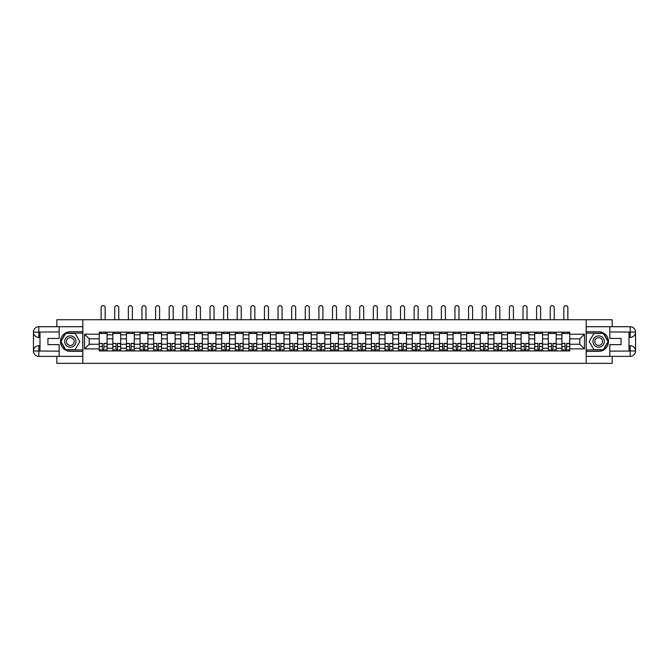 <?xml version="1.0" encoding="UTF-8"?>
<svg xmlns="http://www.w3.org/2000/svg" width="669" height="669" viewBox="0 0 669 669"><rect width="100%" height="100%" fill="white"/><g stroke="black" fill="none" stroke-linecap="round" stroke-linejoin="round"><path stroke-width="1" d="M56.832 356.376L56.832 363.351L612.168 363.351L612.168 356.376M612.168 326.715L612.168 319.732L56.832 319.732L56.832 326.715M112.835 350.924L112.835 334.826L107.073 334.826L107.073 350.924M107.073 334.826L107.073 332.167M112.835 334.826L112.835 332.167M120.688 332.167L120.688 350.924M126.441 350.924L126.441 332.167M134.293 332.167L134.293 350.924M140.055 350.924L140.055 332.167M147.899 332.167L147.899 350.924M153.661 350.924L153.661 332.167M161.513 332.167L161.513 350.924M167.267 350.924L167.267 332.167M175.119 332.167L175.119 350.924M180.881 350.924L180.881 332.167M188.733 332.167L188.733 350.924M194.487 350.924L194.487 332.167M202.339 332.167L202.339 350.924M208.092 350.924L208.092 332.167M215.945 332.167L215.945 350.924M221.707 350.924L221.707 332.167M229.559 332.167L229.559 350.924M235.312 350.924L235.312 332.167M243.165 332.167L243.165 350.924M248.918 350.924L248.918 332.167M256.771 332.167L256.771 350.924M262.532 350.924L262.532 332.167M270.385 332.167L270.385 350.924M276.138 350.924L276.138 332.167M283.991 332.167L283.991 350.924M289.752 350.924L289.752 332.167M297.596 332.167L297.596 350.924M303.358 350.924L303.358 332.167M311.21 332.167L311.21 350.924M316.964 350.924L316.964 332.167M324.816 332.167L324.816 350.924M330.578 350.924L330.578 332.167M338.422 332.167L338.422 350.924M344.184 350.924L344.184 332.167M352.036 332.167L352.036 350.924M357.79 350.924L357.79 332.167M365.642 332.167L365.642 350.924M371.404 350.924L371.404 332.167M379.248 332.167L379.248 350.924M385.01 350.924L385.01 332.167M392.862 332.167L392.862 350.924M398.615 350.924L398.615 332.167M406.468 332.167L406.468 350.924M412.229 350.924L412.229 332.167M420.082 332.167L420.082 350.924M425.835 350.924L425.835 332.167M433.688 332.167L433.688 350.924M439.441 350.924L439.441 332.167M447.293 332.167L447.293 350.924M453.055 350.924L453.055 332.167M460.908 332.167L460.908 350.924M466.661 350.924L466.661 332.167M474.513 332.167L474.513 350.924M480.267 350.924L480.267 332.167M488.119 332.167L488.119 350.924M493.881 350.924L493.881 332.167M501.733 332.167L501.733 350.924M507.487 350.924L507.487 332.167M515.339 332.167L515.339 350.924M521.101 350.924L521.101 332.167M528.945 332.167L528.945 350.924M534.707 350.924L534.707 332.167M542.559 332.167L542.559 350.924M548.312 350.924L548.312 332.167M556.165 332.167L556.165 350.924M561.927 350.924L561.927 332.167M561.927 344.251L556.165 344.251M548.312 344.251L542.559 344.251M534.707 344.251L528.945 344.251M521.101 344.251L515.339 344.251M507.487 344.251L501.733 344.251M493.881 344.251L488.119 344.251M480.267 344.251L474.513 344.251M466.661 344.251L460.908 344.251M453.055 344.251L447.293 344.251M439.441 344.251L433.688 344.251M425.835 344.251L420.082 344.251M412.229 344.251L406.468 344.251M398.615 344.251L392.862 344.251M385.01 344.251L379.248 344.251M371.404 344.251L365.642 344.251M357.79 344.251L352.036 344.251M344.184 344.251L338.422 344.251M330.578 344.251L324.816 344.251M316.964 344.251L311.21 344.251M303.358 344.251L297.596 344.251M289.752 344.251L283.991 344.251M276.138 344.251L270.385 344.251M262.532 344.251L256.771 344.251M248.918 344.251L243.165 344.251M235.312 344.251L229.559 344.251M221.707 344.251L215.945 344.251M208.092 344.251L202.339 344.251M194.487 344.251L188.733 344.251M180.881 344.251L175.119 344.251M167.267 344.251L161.513 344.251M153.661 344.251L147.899 344.251M140.055 344.251L134.293 344.251M126.441 344.251L120.688 344.251M112.835 344.251L107.073 344.251M561.927 338.84L556.165 338.84M548.312 338.84L542.559 338.84M534.707 338.84L528.945 338.84M521.101 338.84L515.339 338.84M507.487 338.84L501.733 338.84M493.881 338.84L488.119 338.84M480.267 338.84L474.513 338.84M466.661 338.84L460.908 338.84M453.055 338.84L447.293 338.84M439.441 338.84L433.688 338.84M425.835 338.84L420.082 338.84M412.229 338.84L406.468 338.84M398.615 338.84L392.862 338.84M385.01 338.84L379.248 338.84M371.404 338.84L365.642 338.84M357.79 338.84L352.036 338.84M344.184 338.84L338.422 338.84M330.578 338.84L324.816 338.84M316.964 338.84L311.21 338.84M303.358 338.84L297.596 338.84M289.752 338.84L283.991 338.84M276.138 338.84L270.385 338.84M262.532 338.84L256.771 338.84M248.918 338.84L243.165 338.84M235.312 338.84L229.559 338.84M221.707 338.84L215.945 338.84M208.092 338.84L202.339 338.84M194.487 338.84L188.733 338.84M180.881 338.84L175.119 338.84M167.267 338.84L161.513 338.84M153.661 338.84L147.899 338.84M140.055 338.84L134.293 338.84M126.441 338.84L120.688 338.84M112.835 338.84L107.073 338.84M89.194 344.251L99.229 344.251L99.229 338.84L89.194 338.84L89.194 344.251L84.57 348.875L84.57 334.216L99.229 334.216L99.229 338.84M569.771 338.84L569.771 344.251L579.806 344.251L579.806 338.84L569.771 338.84L569.771 332.167L99.229 332.167L99.229 334.216M569.771 334.216L584.43 334.216L584.43 348.875L569.771 348.875L569.771 344.251M99.229 344.251L99.229 350.924L569.771 350.924L569.771 348.875M99.229 348.875L84.57 348.875M586.178 363.351L586.178 319.732M82.822 363.351L82.822 319.732M103.896 349.611L102.407 349.611M99.229 333.471L107.073 333.471M117.501 349.611L116.021 349.611M112.835 333.471L120.688 333.471M131.107 349.611L129.627 349.611M126.441 333.471L134.293 333.471M144.721 349.611L143.233 349.611M140.055 333.471L147.899 333.471M158.327 349.611L156.847 349.611M153.661 333.471L161.513 333.471M171.933 349.611L170.453 349.611M167.267 333.471L175.119 333.471M185.547 349.611L184.059 349.611M180.881 333.471L188.733 333.471M199.153 349.611L197.673 349.611M194.487 333.471L202.339 333.471M212.759 349.611L211.279 349.611M208.092 333.471L215.945 333.471M226.373 349.611L224.884 349.611M221.707 333.471L229.559 333.471M239.979 349.611L238.499 349.611M235.312 333.471L243.165 333.471M253.593 349.611L252.104 349.611M248.918 333.471L256.771 333.471M267.199 349.611L265.718 349.611M262.532 333.471L270.385 333.471M280.804 349.611L279.324 349.611M276.138 333.471L283.991 333.471M294.419 349.611L292.93 349.611M289.752 333.471L297.596 333.471M308.024 349.611L306.544 349.611M303.358 333.471L311.21 333.471M321.63 349.611L320.15 349.611M316.964 333.471L324.816 333.471M335.244 349.611L333.756 349.611M330.578 333.471L338.422 333.471M348.85 349.611L347.37 349.611M344.184 333.471L352.036 333.471M362.456 349.611L360.976 349.611M357.79 333.471L365.642 333.471M376.07 349.611L374.581 349.611M371.404 333.471L379.248 333.471M389.676 349.611L388.196 349.611M385.01 333.471L392.862 333.471M403.282 349.611L401.801 349.611M398.615 333.471L406.468 333.471M416.896 349.611L415.407 349.611M412.229 333.471L420.082 333.471M430.501 349.611L429.021 349.611M425.835 333.471L433.688 333.471M444.116 349.611L442.627 349.611M439.441 333.471L447.293 333.471M457.721 349.611L456.241 349.611M453.055 333.471L460.908 333.471M471.327 349.611L469.847 349.611M466.661 333.471L474.513 333.471M484.941 349.611L483.453 349.611M480.267 333.471L488.119 333.471M498.547 349.611L497.067 349.611M493.881 333.471L501.733 333.471M512.153 349.611L510.673 349.611M507.487 333.471L515.339 333.471M525.767 349.611L524.279 349.611M521.101 333.471L528.945 333.471M539.373 349.611L537.893 349.611M534.707 333.471L542.559 333.471M552.979 349.611L551.499 349.611M548.312 333.471L556.165 333.471M566.593 349.611L565.104 349.611M561.927 333.471L569.771 333.471M84.57 334.216L89.194 338.84M579.806 344.251L584.43 348.875M579.806 338.84L584.43 334.216M105.158 319.732L105.158 307.656A2.007 2.007 0 0 0 103.151 305.649A2.007 2.007 0 0 0 101.144 307.656L101.144 319.732M102.407 343.607L99.271 343.423L102.407 343.423L102.407 350.832L99.271 350.832L101.011 350.832M99.271 343.607L99.271 350.832M103.896 349.703L102.407 349.703M105.903 349.703L105.292 349.703M101.011 349.703L100.4 349.703M105.292 350.832L107.032 350.832L107.032 343.423L103.896 343.423L103.896 350.832L101.144 350.832M107.032 350.832L105.158 350.832M105.158 332.167L105.158 333.471M101.144 332.167L101.144 333.471M39.989 337.402L38.819 337.402A5.369 5.369 0 0 1 33.45 332.083A5.369 5.369 0 0 1 38.819 326.715L82.739 326.715L82.739 331.732L70.354 331.732A9.818 9.818 0 0 0 60.536 341.541A9.818 9.818 0 0 0 70.354 351.359L82.739 351.359L82.739 356.376L38.819 356.376A5.369 5.369 0 0 1 33.45 351.008A5.369 5.369 0 0 1 38.819 345.689L39.989 345.689M82.739 351.359L82.739 331.732M59.181 326.715L59.181 338.447L47.934 338.447L47.934 344.644L59.181 344.644L59.181 356.376M38.819 337.402A5.369 5.369 0 0 1 33.45 332.083L38.819 332.167L38.819 337.402A5.369 5.369 0 0 1 33.45 332.083L33.45 351.008L59.181 351.141M38.819 351.141L38.819 356.376A5.369 5.369 0 0 1 33.45 351.008A5.369 5.369 0 0 1 38.819 345.689L38.819 350.924L39.989 350.924L39.989 332.167L38.819 332.167M82.739 333.129L65.487 333.129L60.628 341.541L65.487 349.962L82.739 349.962M629.011 345.689L630.181 345.689A5.369 5.369 0 0 1 635.55 351.008A5.369 5.369 0 0 1 630.181 356.376L586.261 356.376L586.261 351.359L598.646 351.359A9.818 9.818 0 0 0 608.464 341.541A9.818 9.818 0 0 0 598.646 331.732L586.261 331.732L586.261 326.715L630.181 326.715A5.369 5.369 0 0 1 635.55 332.083A5.369 5.369 0 0 1 630.181 337.402L629.011 337.402M586.261 331.732L586.261 351.359M609.819 356.376L609.819 344.644L621.066 344.644L621.066 338.447L609.819 338.447L609.819 326.715M630.181 345.689A5.369 5.369 0 0 1 635.55 351.008L630.181 350.924L630.181 345.689A5.369 5.369 0 0 1 635.55 351.008L635.55 332.083L609.819 331.949M630.181 331.949L630.181 326.715A5.369 5.369 0 0 1 635.55 332.083A5.369 5.369 0 0 1 630.181 337.402L630.181 332.167L629.011 332.167L629.011 350.924L630.181 350.924M586.261 349.962L603.513 349.962L608.372 341.541L603.513 333.129L586.261 333.129M64.684 341.541A5.67 5.67 0 0 0 70.354 347.211A5.67 5.67 0 0 0 76.023 341.541A5.67 5.67 0 0 0 70.354 335.871A5.67 5.67 0 0 0 64.684 341.541M66.465 341.541A3.88 3.88 0 0 0 70.354 345.43A3.88 3.88 0 0 0 74.234 341.541A3.88 3.88 0 0 0 70.354 337.661A3.88 3.88 0 0 0 66.465 341.541M75.062 333.388L79.77 341.541L75.062 349.703L65.646 349.703L60.929 341.541L65.646 333.388L75.062 333.388M592.977 341.541A5.67 5.67 0 0 0 598.646 347.211A5.67 5.67 0 0 0 604.316 341.541A5.67 5.67 0 0 0 598.646 335.871A5.67 5.67 0 0 0 592.977 341.541M594.766 341.541A3.88 3.88 0 0 0 598.646 345.43A3.88 3.88 0 0 0 602.535 341.541A3.88 3.88 0 0 0 598.646 337.661A3.88 3.88 0 0 0 594.766 341.541M603.354 333.388L608.071 341.541L603.354 349.703L593.938 349.703L589.23 341.541L593.938 333.388L603.354 333.388M118.764 319.732L118.764 307.656A2.007 2.007 0 0 0 116.757 305.649A2.007 2.007 0 0 0 114.75 307.656L114.75 319.732M116.021 343.607L112.877 343.423L116.021 343.423L116.021 350.832L112.877 350.832L114.625 350.832M112.877 343.607L112.877 350.832M117.501 349.703L116.021 349.703M119.508 349.703L118.898 349.703M114.625 349.703L114.014 349.703M118.898 350.832L120.646 350.832L120.646 343.423L117.501 343.423L117.501 350.832L114.75 350.832M120.646 350.832L118.764 350.832M118.764 332.167L118.764 333.471M114.75 332.167L114.75 333.471M132.378 319.732L132.378 307.656A2.007 2.007 0 0 0 130.371 305.649A2.007 2.007 0 0 0 128.364 307.656L128.364 319.732M129.627 343.607L126.483 343.423L129.627 343.423L129.627 350.832L126.483 350.832L128.231 350.832M126.483 343.607L126.483 350.832M131.107 349.703L129.627 349.703M133.114 349.703L132.504 349.703M128.231 349.703L127.62 349.703M132.504 350.832L134.252 350.832L134.252 343.423L131.107 343.423L131.107 350.832L128.364 350.832M134.252 350.832L132.378 350.832M132.378 332.167L132.378 333.471M128.364 332.167L128.364 333.471M145.984 319.732L145.984 307.656A2.007 2.007 0 0 0 143.977 305.649A2.007 2.007 0 0 0 141.97 307.656L141.97 319.732M143.233 343.607L140.097 343.423L143.233 343.423L143.233 350.832L140.097 350.832L141.836 350.832M140.097 343.607L140.097 350.832M144.721 349.703L143.233 349.703M146.728 349.703L146.118 349.703M141.836 349.703L141.226 349.703M146.118 350.832L147.857 350.832L147.857 343.423L144.721 343.423L144.721 350.832L141.97 350.832M147.857 350.832L145.984 350.832M145.984 332.167L145.984 333.471M141.97 332.167L141.97 333.471M159.59 319.732L159.59 307.656A2.007 2.007 0 0 0 157.583 305.649A2.007 2.007 0 0 0 155.576 307.656L155.576 319.732M156.847 343.607L153.703 343.423L156.847 343.423L156.847 350.832L153.703 350.832L155.451 350.832M153.703 343.607L153.703 350.832M158.327 349.703L156.847 349.703M160.334 349.703L159.724 349.703M155.451 349.703L154.84 349.703M159.724 350.832L161.472 350.832L161.472 343.423L158.327 343.423L158.327 350.832L155.576 350.832M161.472 350.832L159.59 350.832M159.59 332.167L159.59 333.471M155.576 332.167L155.576 333.471M173.204 319.732L173.204 307.656A2.007 2.007 0 0 0 171.197 305.649A2.007 2.007 0 0 0 169.19 307.656L169.19 319.732M170.453 343.607L167.317 343.423L170.453 343.423L170.453 350.832L167.317 350.832L169.056 350.832M167.317 343.607L167.317 350.832M171.933 349.703L170.453 349.703M173.94 349.703L173.33 349.703M169.056 349.703L168.446 349.703M173.33 350.832L175.077 350.832L175.077 343.423L171.933 343.423L171.933 350.832L169.19 350.832M175.077 350.832L173.204 350.832M173.204 332.167L173.204 333.471M169.19 332.167L169.19 333.471M186.81 319.732L186.81 307.656A2.007 2.007 0 0 0 184.803 305.649A2.007 2.007 0 0 0 182.796 307.656L182.796 319.732M184.059 343.607L180.923 343.423L184.059 343.423L184.059 350.832L180.923 350.832L182.67 350.832M180.923 343.607L180.923 350.832M185.547 349.703L184.059 349.703M187.554 349.703L186.944 349.703M182.67 349.703L182.06 349.703M186.944 350.832L188.683 350.832L188.683 343.423L185.547 343.423L185.547 350.832L182.796 350.832M188.683 350.832L186.81 350.832M186.81 332.167L186.81 333.471M182.796 332.167L182.796 333.471M200.416 319.732L200.416 307.656A2.007 2.007 0 0 0 198.409 305.649A2.007 2.007 0 0 0 196.41 307.656L196.41 319.732M197.673 343.607L194.528 343.423L197.673 343.423L197.673 350.832L194.528 350.832L196.276 350.832M194.528 343.607L194.528 350.832M199.153 349.703L197.673 349.703M201.16 349.703L200.549 349.703M196.276 349.703L195.666 349.703M200.549 350.832L202.297 350.832L202.297 343.423L199.153 343.423L199.153 350.832L196.41 350.832M202.297 350.832L200.416 350.832M200.416 332.167L200.416 333.471M196.41 332.167L196.41 333.471M214.03 319.732L214.03 307.656A2.007 2.007 0 0 0 212.023 305.649A2.007 2.007 0 0 0 210.016 307.656L210.016 319.732M211.279 343.607L208.143 343.423L211.279 343.423L211.279 350.832L208.143 350.832L209.882 350.832M208.143 343.607L208.143 350.832M212.759 349.703L211.279 349.703M214.766 349.703L214.155 349.703M209.882 349.703L209.272 349.703M214.155 350.832L215.903 350.832L215.903 343.423L212.759 343.423L212.759 350.832L210.016 350.832M215.903 350.832L214.03 350.832M214.03 332.167L214.03 333.471M210.016 332.167L210.016 333.471M227.636 319.732L227.636 307.656A2.007 2.007 0 0 0 225.629 305.649A2.007 2.007 0 0 0 223.622 307.656L223.622 319.732M224.884 343.607L221.748 343.423L224.884 343.423L224.884 350.832L221.748 350.832L223.496 350.832M221.748 343.607L221.748 350.832M226.373 349.703L224.884 349.703M228.38 349.703L227.769 349.703M223.496 349.703L222.886 349.703M227.769 350.832L229.509 350.832L229.509 343.423L226.373 343.423L226.373 350.832L223.622 350.832M229.509 350.832L227.636 350.832M227.636 332.167L227.636 333.471M223.622 332.167L223.622 333.471M241.241 319.732L241.241 307.656A2.007 2.007 0 0 0 239.243 305.649A2.007 2.007 0 0 0 237.236 307.656L237.236 319.732M238.499 343.607L235.354 343.423L238.499 343.423L238.499 350.832L235.354 350.832L237.102 350.832M235.354 343.607L235.354 350.832M239.979 349.703L238.499 349.703M241.986 349.703L241.375 349.703M237.102 349.703L236.492 349.703M241.375 350.832L243.123 350.832L243.123 343.423L239.979 343.423L239.979 350.832L237.236 350.832M243.123 350.832L241.241 350.832M241.241 332.167L241.241 333.471M237.236 332.167L237.236 333.471M254.856 319.732L254.856 307.656A2.007 2.007 0 0 0 252.849 305.649A2.007 2.007 0 0 0 250.842 307.656L250.842 319.732M252.104 343.607L248.968 343.423L252.104 343.423L252.104 350.832L248.968 350.832L250.708 350.832M248.968 343.607L248.968 350.832M253.593 349.703L252.104 349.703M255.591 349.703L254.981 349.703M250.708 349.703L250.097 349.703M254.981 350.832L256.729 350.832L256.729 343.423L253.593 343.423L253.593 350.832L250.842 350.832M256.729 350.832L254.856 350.832M254.856 332.167L254.856 333.471M250.842 332.167L250.842 333.471M268.461 319.732L268.461 307.656A2.007 2.007 0 0 0 266.454 305.649A2.007 2.007 0 0 0 264.447 307.656L264.447 319.732M265.718 343.607L262.574 343.423L265.718 343.423L265.718 350.832L262.574 350.832L264.322 350.832M262.574 343.607L262.574 350.832M267.199 349.703L265.718 349.703M269.206 349.703L268.595 349.703M264.322 349.703L263.711 349.703M268.595 350.832L270.335 350.832L270.335 343.423L267.199 343.423L267.199 350.832L264.447 350.832M270.335 350.832L268.461 350.832M268.461 332.167L268.461 333.471M264.447 332.167L264.447 333.471M282.075 319.732L282.075 307.656A2.007 2.007 0 0 0 280.068 305.649A2.007 2.007 0 0 0 278.061 307.656L278.061 319.732M279.324 343.607L276.18 343.423L279.324 343.423L279.324 350.832L276.18 350.832L277.928 350.832M276.18 343.607L276.18 350.832M280.804 349.703L279.324 349.703M282.811 349.703L282.201 349.703M277.928 349.703L277.317 349.703M282.201 350.832L283.949 350.832L283.949 343.423L280.804 343.423L280.804 350.832L278.061 350.832M283.949 350.832L282.075 350.832M282.075 332.167L282.075 333.471M278.061 332.167L278.061 333.471M295.681 319.732L295.681 307.656A2.007 2.007 0 0 0 293.674 305.649A2.007 2.007 0 0 0 291.667 307.656L291.667 319.732M292.93 343.607L289.794 343.423L292.93 343.423L292.93 350.832L289.794 350.832L291.533 350.832M289.794 343.607L289.794 350.832M294.419 349.703L292.93 349.703M296.426 349.703L295.815 349.703M291.533 349.703L290.923 349.703M295.815 350.832L297.554 350.832L297.554 343.423L294.419 343.423L294.419 350.832L291.667 350.832M297.554 350.832L295.681 350.832M295.681 332.167L295.681 333.471M291.667 332.167L291.667 333.471M309.287 319.732L309.287 307.656A2.007 2.007 0 0 0 307.28 305.649A2.007 2.007 0 0 0 305.273 307.656L305.273 319.732M306.544 343.607L303.4 343.423L306.544 343.423L306.544 350.832L303.4 350.832L305.148 350.832M303.4 343.607L303.4 350.832M308.024 349.703L306.544 349.703M310.031 349.703L309.421 349.703M305.148 349.703L304.537 349.703M309.421 350.832L311.169 350.832L311.169 343.423L308.024 343.423L308.024 350.832L305.273 350.832M311.169 350.832L309.287 350.832M309.287 332.167L309.287 333.471M305.273 332.167L305.273 333.471M322.901 319.732L322.901 307.656A2.007 2.007 0 0 0 320.894 305.649A2.007 2.007 0 0 0 318.887 307.656L318.887 319.732M320.15 343.607L317.006 343.423L320.15 343.423L320.15 350.832L317.006 350.832L318.753 350.832M317.006 343.607L317.006 350.832M321.63 349.703L320.15 349.703M323.637 349.703L323.027 349.703M318.753 349.703L318.143 349.703M323.027 350.832L324.774 350.832L324.774 343.423L321.63 343.423L321.63 350.832L318.887 350.832M324.774 350.832L322.901 350.832M322.901 332.167L322.901 333.471M318.887 332.167L318.887 333.471M336.507 319.732L336.507 307.656A2.007 2.007 0 0 0 334.5 305.649A2.007 2.007 0 0 0 332.493 307.656L332.493 319.732M333.756 343.607L330.62 343.423L333.756 343.423L333.756 350.832L330.62 350.832L332.359 350.832M330.62 343.607L330.62 350.832M335.244 349.703L333.756 349.703M337.251 349.703L336.641 349.703M332.359 349.703L331.749 349.703M336.641 350.832L338.38 350.832L338.38 343.423L335.244 343.423L335.244 350.832L332.493 350.832M338.38 350.832L336.507 350.832M336.507 332.167L336.507 333.471M332.493 332.167L332.493 333.471M350.113 319.732L350.113 307.656A2.007 2.007 0 0 0 348.106 305.649A2.007 2.007 0 0 0 346.099 307.656L346.099 319.732M347.37 343.607L344.226 343.423L347.37 343.423L347.37 350.832L344.226 350.832L345.973 350.832M344.226 343.607L344.226 350.832M348.85 349.703L347.37 349.703M350.857 349.703L350.247 349.703M345.973 349.703L345.363 349.703M350.247 350.832L351.994 350.832L351.994 343.423L348.85 343.423L348.85 350.832L346.099 350.832M351.994 350.832L350.113 350.832M350.113 332.167L350.113 333.471M346.099 332.167L346.099 333.471M363.727 319.732L363.727 307.656A2.007 2.007 0 0 0 361.72 305.649A2.007 2.007 0 0 0 359.713 307.656L359.713 319.732M360.976 343.607L357.831 343.423L360.976 343.423L360.976 350.832L357.831 350.832L359.579 350.832M357.831 343.607L357.831 350.832M362.456 349.703L360.976 349.703M364.463 349.703L363.852 349.703M359.579 349.703L358.969 349.703M363.852 350.832L365.6 350.832L365.6 343.423L362.456 343.423L362.456 350.832L359.713 350.832M365.6 350.832L363.727 350.832M363.727 332.167L363.727 333.471M359.713 332.167L359.713 333.471M377.333 319.732L377.333 307.656A2.007 2.007 0 0 0 375.326 305.649A2.007 2.007 0 0 0 373.319 307.656L373.319 319.732M374.581 343.607L371.446 343.423L374.581 343.423L374.581 350.832L371.446 350.832L373.185 350.832M371.446 343.607L371.446 350.832M376.07 349.703L374.581 349.703M378.077 349.703L377.467 349.703M373.185 349.703L372.574 349.703M377.467 350.832L379.206 350.832L379.206 343.423L376.07 343.423L376.07 350.832L373.319 350.832M379.206 350.832L377.333 350.832M377.333 332.167L377.333 333.471M373.319 332.167L373.319 333.471M390.939 319.732L390.939 307.656A2.007 2.007 0 0 0 388.932 305.649A2.007 2.007 0 0 0 386.925 307.656L386.925 319.732M388.196 343.607L385.051 343.423L388.196 343.423L388.196 350.832L385.051 350.832L386.799 350.832M385.051 343.607L385.051 350.832M389.676 349.703L388.196 349.703M391.683 349.703L391.072 349.703M386.799 349.703L386.189 349.703M391.072 350.832L392.82 350.832L392.82 343.423L389.676 343.423L389.676 350.832L386.925 350.832M392.82 350.832L390.939 350.832M390.939 332.167L390.939 333.471M386.925 332.167L386.925 333.471M404.553 319.732L404.553 307.656A2.007 2.007 0 0 0 402.546 305.649A2.007 2.007 0 0 0 400.539 307.656L400.539 319.732M401.801 343.607L398.665 343.423L401.801 343.423L401.801 350.832L398.665 350.832L400.405 350.832M398.665 343.607L398.665 350.832M403.282 349.703L401.801 349.703M405.289 349.703L404.678 349.703M400.405 349.703L399.794 349.703M404.678 350.832L406.426 350.832L406.426 343.423L403.282 343.423L403.282 350.832L400.539 350.832M406.426 350.832L404.553 350.832M404.553 332.167L404.553 333.471M400.539 332.167L400.539 333.471M418.158 319.732L418.158 307.656A2.007 2.007 0 0 0 416.151 305.649A2.007 2.007 0 0 0 414.144 307.656L414.144 319.732M415.407 343.607L412.271 343.423L415.407 343.423L415.407 350.832L412.271 350.832L414.019 350.832M412.271 343.607L412.271 350.832M416.896 349.703L415.407 349.703M418.903 349.703L418.292 349.703M414.019 349.703L413.409 349.703M418.292 350.832L420.032 350.832L420.032 343.423L416.896 343.423L416.896 350.832L414.144 350.832M420.032 350.832L418.158 350.832M418.158 332.167L418.158 333.471M414.144 332.167L414.144 333.471M431.764 319.732L431.764 307.656A2.007 2.007 0 0 0 429.757 305.649A2.007 2.007 0 0 0 427.759 307.656L427.759 319.732M429.021 343.607L425.877 343.423L429.021 343.423L429.021 350.832L425.877 350.832L427.625 350.832M425.877 343.607L425.877 350.832M430.501 349.703L429.021 349.703M432.509 349.703L431.898 349.703M427.625 349.703L427.014 349.703M431.898 350.832L433.646 350.832L433.646 343.423L430.501 343.423L430.501 350.832L427.759 350.832M433.646 350.832L431.764 350.832M431.764 332.167L431.764 333.471M427.759 332.167L427.759 333.471M445.378 319.732L445.378 307.656A2.007 2.007 0 0 0 443.371 305.649A2.007 2.007 0 0 0 441.364 307.656L441.364 319.732M442.627 343.607L439.491 343.423L442.627 343.423L442.627 350.832L439.491 350.832L441.231 350.832M439.491 343.607L439.491 350.832M444.116 349.703L442.627 349.703M446.114 349.703L445.504 349.703M441.231 349.703L440.62 349.703M445.504 350.832L447.252 350.832L447.252 343.423L444.116 343.423L444.116 350.832L441.364 350.832M447.252 350.832L445.378 350.832M445.378 332.167L445.378 333.471M441.364 332.167L441.364 333.471M458.984 319.732L458.984 307.656A2.007 2.007 0 0 0 456.977 305.649A2.007 2.007 0 0 0 454.97 307.656L454.97 319.732M456.241 343.607L453.097 343.423L456.241 343.423L456.241 350.832L453.097 350.832L454.845 350.832M453.097 343.607L453.097 350.832M457.721 349.703L456.241 349.703M459.728 349.703L459.118 349.703M454.845 349.703L454.234 349.703M459.118 350.832L460.857 350.832L460.857 343.423L457.721 343.423L457.721 350.832L454.97 350.832M460.857 350.832L458.984 350.832M458.984 332.167L458.984 333.471M454.97 332.167L454.97 333.471M472.59 319.732L472.59 307.656A2.007 2.007 0 0 0 470.591 305.649A2.007 2.007 0 0 0 468.584 307.656L468.584 319.732M469.847 343.607L466.703 343.423L469.847 343.423L469.847 350.832L466.703 350.832L468.451 350.832M466.703 343.607L466.703 350.832M471.327 349.703L469.847 349.703M473.334 349.703L472.724 349.703M468.451 349.703L467.84 349.703M472.724 350.832L474.472 350.832L474.472 343.423L471.327 343.423L471.327 350.832L468.584 350.832M474.472 350.832L472.59 350.832M472.59 332.167L472.59 333.471M468.584 332.167L468.584 333.471M486.204 319.732L486.204 307.656A2.007 2.007 0 0 0 484.197 305.649A2.007 2.007 0 0 0 482.19 307.656L482.19 319.732M483.453 343.607L480.317 343.423L483.453 343.423L483.453 350.832L480.317 350.832L482.056 350.832M480.317 343.607L480.317 350.832M484.941 349.703L483.453 349.703M486.94 349.703L486.33 349.703M482.056 349.703L481.446 349.703M486.33 350.832L488.077 350.832L488.077 343.423L484.941 343.423L484.941 350.832L482.19 350.832M488.077 350.832L486.204 350.832M486.204 332.167L486.204 333.471M482.19 332.167L482.19 333.471M499.81 319.732L499.81 307.656A2.007 2.007 0 0 0 497.803 305.649A2.007 2.007 0 0 0 495.796 307.656L495.796 319.732M497.067 343.607L493.923 343.423L497.067 343.423L497.067 350.832L493.923 350.832L495.67 350.832M493.923 343.607L493.923 350.832M498.547 349.703L497.067 349.703M500.554 349.703L499.944 349.703M495.67 349.703L495.06 349.703M499.944 350.832L501.683 350.832L501.683 343.423L498.547 343.423L498.547 350.832L495.796 350.832M501.683 350.832L499.81 350.832M499.81 332.167L499.81 333.471M495.796 332.167L495.796 333.471M513.424 319.732L513.424 307.656A2.007 2.007 0 0 0 511.417 305.649A2.007 2.007 0 0 0 509.41 307.656L509.41 319.732M510.673 343.607L507.528 343.423L510.673 343.423L510.673 350.832L507.528 350.832L509.276 350.832M507.528 343.607L507.528 350.832M512.153 349.703L510.673 349.703M514.16 349.703L513.549 349.703M509.276 349.703L508.666 349.703M513.549 350.832L515.297 350.832L515.297 343.423L512.153 343.423L512.153 350.832L509.41 350.832M515.297 350.832L513.424 350.832M513.424 332.167L513.424 333.471M509.41 332.167L509.41 333.471M527.03 319.732L527.03 307.656A2.007 2.007 0 0 0 525.023 305.649A2.007 2.007 0 0 0 523.016 307.656L523.016 319.732M524.279 343.607L521.143 343.423L524.279 343.423L524.279 350.832L521.143 350.832L522.882 350.832M521.143 343.607L521.143 350.832M525.767 349.703L524.279 349.703M527.774 349.703L527.164 349.703M522.882 349.703L522.272 349.703M527.164 350.832L528.903 350.832L528.903 343.423L525.767 343.423L525.767 350.832L523.016 350.832M528.903 350.832L527.03 350.832M527.03 332.167L527.03 333.471M523.016 332.167L523.016 333.471M540.636 319.732L540.636 307.656A2.007 2.007 0 0 0 538.629 305.649A2.007 2.007 0 0 0 536.622 307.656L536.622 319.732M537.893 343.607L534.748 343.423L537.893 343.423L537.893 350.832L534.748 350.832L536.496 350.832M534.748 343.607L534.748 350.832M539.373 349.703L537.893 349.703M541.38 349.703L540.769 349.703M536.496 349.703L535.886 349.703M540.769 350.832L542.517 350.832L542.517 343.423L539.373 343.423L539.373 350.832L536.622 350.832M542.517 350.832L540.636 350.832M540.636 332.167L540.636 333.471M536.622 332.167L536.622 333.471M554.25 319.732L554.25 307.656A2.007 2.007 0 0 0 552.243 305.649A2.007 2.007 0 0 0 550.236 307.656L550.236 319.732M551.499 343.607L548.354 343.423L551.499 343.423L551.499 350.832L548.354 350.832L550.102 350.832M548.354 343.607L548.354 350.832M552.979 349.703L551.499 349.703M554.986 349.703L554.375 349.703M550.102 349.703L549.492 349.703M554.375 350.832L556.123 350.832L556.123 343.423L552.979 343.423L552.979 350.832L550.236 350.832M556.123 350.832L554.25 350.832M554.25 332.167L554.25 333.471M550.236 332.167L550.236 333.471M567.856 319.732L567.856 307.656A2.007 2.007 0 0 0 565.849 305.649A2.007 2.007 0 0 0 563.842 307.656L563.842 319.732M565.104 343.607L561.968 343.423L565.104 343.423L565.104 350.832L561.968 350.832L563.708 350.832M561.968 343.607L561.968 350.832M566.593 349.703L565.104 349.703M568.6 349.703L567.989 349.703M563.708 349.703L563.097 349.703M567.989 350.832L569.729 350.832L569.729 343.423L566.593 343.423L566.593 350.832L563.842 350.832M569.729 350.832L567.856 350.832M567.856 332.167L567.856 333.471M563.842 332.167L563.842 333.471M548.312 334.826L542.559 334.826M534.707 334.826L528.945 334.826M521.101 334.826L515.339 334.826M507.487 334.826L501.733 334.826M493.881 334.826L488.119 334.826M480.267 334.826L474.513 334.826M466.661 334.826L460.908 334.826M453.055 334.826L447.293 334.826M439.441 334.826L433.688 334.826M425.835 334.826L420.082 334.826M412.229 334.826L406.468 334.826M398.615 334.826L392.862 334.826M385.01 334.826L379.248 334.826M371.404 334.826L365.642 334.826M357.79 334.826L352.036 334.826M344.184 334.826L338.422 334.826M330.578 334.826L324.816 334.826M316.964 334.826L311.21 334.826M303.358 334.826L297.596 334.826M289.752 334.826L283.991 334.826M276.138 334.826L270.385 334.826M262.532 334.826L256.771 334.826M248.918 334.826L243.165 334.826M235.312 334.826L229.559 334.826M221.707 334.826L215.945 334.826M208.092 334.826L202.339 334.826M194.487 334.826L188.733 334.826M180.881 334.826L175.119 334.826M167.267 334.826L161.513 334.826M153.661 334.826L147.899 334.826M140.055 334.826L134.293 334.826M126.441 334.826L120.688 334.826M561.927 334.826L556.165 334.826M548.312 348.265L542.559 348.265M534.707 348.265L528.945 348.265M521.101 348.265L515.339 348.265M507.487 348.265L501.733 348.265M493.881 348.265L488.119 348.265M480.267 348.265L474.513 348.265M466.661 348.265L460.908 348.265M453.055 348.265L447.293 348.265M439.441 348.265L433.688 348.265M425.835 348.265L420.082 348.265M412.229 348.265L406.468 348.265M398.615 348.265L392.862 348.265M385.01 348.265L379.248 348.265M371.404 348.265L365.642 348.265M357.79 348.265L352.036 348.265M344.184 348.265L338.422 348.265M330.578 348.265L324.816 348.265M316.964 348.265L311.21 348.265M303.358 348.265L297.596 348.265M289.752 348.265L283.991 348.265M276.138 348.265L270.385 348.265M262.532 348.265L256.771 348.265M248.918 348.265L243.165 348.265M235.312 348.265L229.559 348.265M221.707 348.265L215.945 348.265M208.092 348.265L202.339 348.265M194.487 348.265L188.733 348.265M180.881 348.265L175.119 348.265M167.267 348.265L161.513 348.265M153.661 348.265L147.899 348.265M140.055 348.265L134.293 348.265M126.441 348.265L120.688 348.265M112.835 348.265L107.073 348.265M561.927 348.265L556.165 348.265M102.407 346.55L99.271 346.55M107.032 343.607L103.896 343.607M107.032 346.55L103.896 346.55M59.181 331.949L38.693 332.041M33.45 351.008A5.369 5.369 0 0 1 38.819 345.689M33.45 332.083A5.369 5.369 0 0 1 38.819 326.715L38.819 331.949M609.819 351.141L630.307 351.049M635.55 332.083A5.369 5.369 0 0 1 630.181 337.402M635.55 351.008A5.369 5.369 0 0 1 630.181 356.376L630.181 351.141M116.021 346.55L112.877 346.55M120.646 343.607L117.501 343.607M120.646 346.55L117.501 346.55M129.627 346.55L126.483 346.55M134.252 343.607L131.107 343.607M134.252 346.55L131.107 346.55M143.233 346.55L140.097 346.55M147.857 343.607L144.721 343.607M147.857 346.55L144.721 346.55M156.847 346.55L153.703 346.55M161.472 343.607L158.327 343.607M161.472 346.55L158.327 346.55M170.453 346.55L167.317 346.55M175.077 343.607L171.933 343.607M175.077 346.55L171.933 346.55M184.059 346.55L180.923 346.55M188.683 343.607L185.547 343.607M188.683 346.55L185.547 346.55M197.673 346.55L194.528 346.55M202.297 343.607L199.153 343.607M202.297 346.55L199.153 346.55M211.279 346.55L208.143 346.55M215.903 343.607L212.759 343.607M215.903 346.55L212.759 346.55M224.884 346.55L221.748 346.55M229.509 343.607L226.373 343.607M229.509 346.55L226.373 346.55M238.499 346.55L235.354 346.55M243.123 343.607L239.979 343.607M243.123 346.55L239.979 346.55M252.104 346.55L248.968 346.55M256.729 343.607L253.593 343.607M256.729 346.55L253.593 346.55M265.718 346.55L262.574 346.55M270.335 343.607L267.199 343.607M270.335 346.55L267.199 346.55M279.324 346.55L276.18 346.55M283.949 343.607L280.804 343.607M283.949 346.55L280.804 346.55M292.93 346.55L289.794 346.55M297.554 343.607L294.419 343.607M297.554 346.55L294.419 346.55M306.544 346.55L303.4 346.55M311.169 343.607L308.024 343.607M311.169 346.55L308.024 346.55M320.15 346.55L317.006 346.55M324.774 343.607L321.63 343.607M324.774 346.55L321.63 346.55M333.756 346.55L330.62 346.55M338.38 343.607L335.244 343.607M338.38 346.55L335.244 346.55M347.37 346.55L344.226 346.55M351.994 343.607L348.85 343.607M351.994 346.55L348.85 346.55M360.976 346.55L357.831 346.55M365.6 343.607L362.456 343.607M365.6 346.55L362.456 346.55M374.581 346.55L371.446 346.55M379.206 343.607L376.07 343.607M379.206 346.55L376.07 346.55M388.196 346.55L385.051 346.55M392.82 343.607L389.676 343.607M392.82 346.55L389.676 346.55M401.801 346.55L398.665 346.55M406.426 343.607L403.282 343.607M406.426 346.55L403.282 346.55M415.407 346.55L412.271 346.55M420.032 343.607L416.896 343.607M420.032 346.55L416.896 346.55M429.021 346.55L425.877 346.55M433.646 343.607L430.501 343.607M433.646 346.55L430.501 346.55M442.627 346.55L439.491 346.55M447.252 343.607L444.116 343.607M447.252 346.55L444.116 346.55M456.241 346.55L453.097 346.55M460.857 343.607L457.721 343.607M460.857 346.55L457.721 346.55M469.847 346.55L466.703 346.55M474.472 343.607L471.327 343.607M474.472 346.55L471.327 346.55M483.453 346.55L480.317 346.55M488.077 343.607L484.941 343.607M488.077 346.55L484.941 346.55M497.067 346.55L493.923 346.55M501.683 343.607L498.547 343.607M501.683 346.55L498.547 346.55M510.673 346.55L507.528 346.55M515.297 343.607L512.153 343.607M515.297 346.55L512.153 346.55M524.279 346.55L521.143 346.55M528.903 343.607L525.767 343.607M528.903 346.55L525.767 346.55M537.893 346.55L534.748 346.55M542.517 343.607L539.373 343.607M542.517 346.55L539.373 346.55M551.499 346.55L548.354 346.55M556.123 343.607L552.979 343.607M556.123 346.55L552.979 346.55M565.104 346.55L561.968 346.55M569.729 343.607L566.593 343.607M569.729 346.55L566.593 346.55"/></g></svg>
